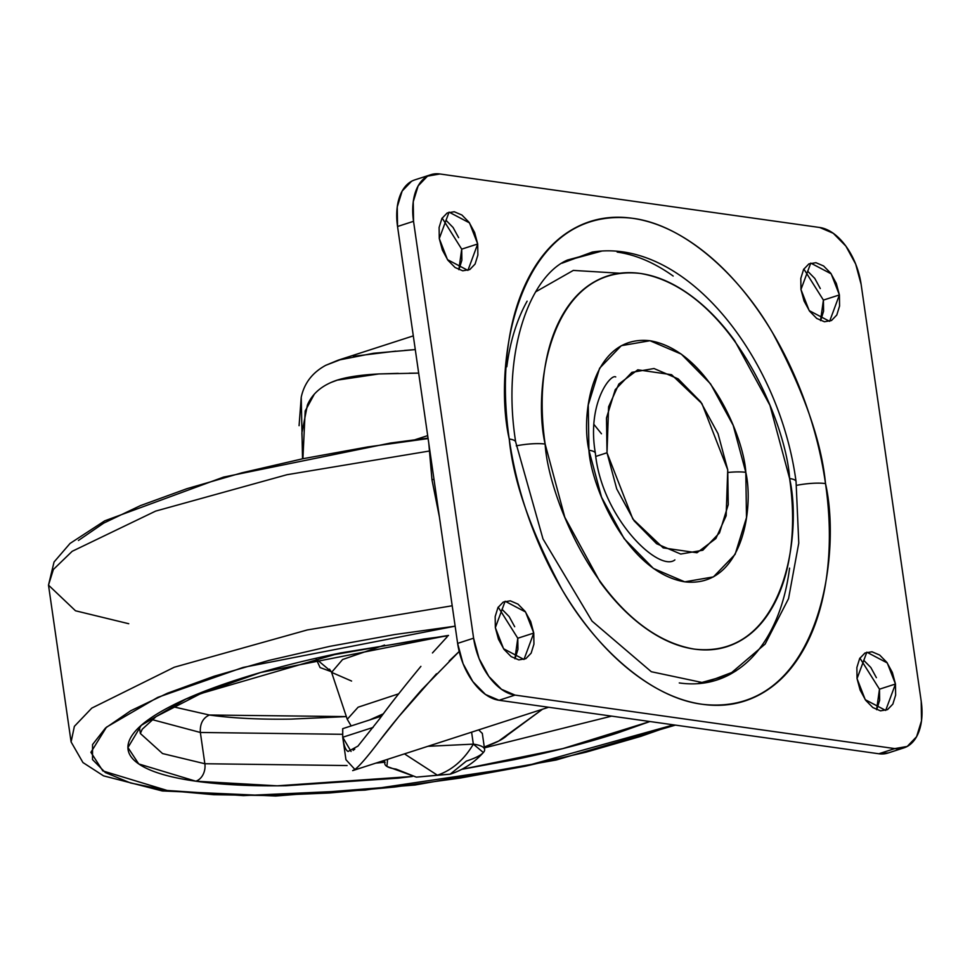 <?xml version="1.0" encoding="UTF-8"?>
<svg xmlns="http://www.w3.org/2000/svg" width="970" height="970" viewBox="0 0 970 970"><rect width="100%" height="100%" fill="white"/><g stroke="black" fill="none" stroke-linecap="round" stroke-linejoin="round"><path stroke-width="1.45" d="M471.602 732.168L473.336 744.135A50.416 11.252 -8.2 0 1 484.345 751.083A50.416 11.252 -8.2 0 1 466.376 761.086L450.153 774.193C463.126 769.938 474.197 762.723 483.363 752.526L473.336 744.135C464.012 759.862 452.044 770.216 437.397 775.2L450.153 774.193L437.397 775.2L404.466 753.872L437.397 775.2C452.044 770.216 464.012 759.862 473.336 744.135L471.796 733.514M387.588 759.34L386.897 766.421L416.336 777.128L437.397 775.2L416.336 777.128L396.112 769.113A50.416 11.252 -8.2 0 1 385.102 762.165M473.336 744.135L427.867 746.306M478.683 729.876L482.32 733.453M427.685 435.627L415.087 439.701L427.685 435.627M302.931 458.216L305.186 410.965L314.28 394.244M302.907 458.228L301.876 433.093L307.393 405.06C311.673 394.996 319.651 387.43 331.328 382.35L337.342 380.119L378.809 373.947L418.676 373.135M542.472 709.252L507.201 735.333A80.292 17.921 -8.2 0 1 484.272 747.045L498.713 741.031L542.533 709.228M428.813 443.52L431.977 479.847L433.954 479.204L431.977 479.847L439.398 516.949L431.977 479.847L428.801 443.435M299.075 425.697L301.233 397.239C304.253 383.162 312.425 372.516 325.762 365.302L338.166 360.173L373.486 353.274L415.281 349.6M384.593 762.141L379.488 761.947M449.171 660.994L459.174 651.488L421.841 689.597C404.272 709.64 390.279 726.566 379.876 740.401C367.8 756.394 359.482 766.082 354.911 769.452L352.656 770.629M331.328 382.35C341.391 377.876 357.227 375.063 378.809 373.947L398.306 373.365M409.146 373.22L418.676 373.111M415.281 349.588L404.514 350.437M395.833 351.14L353.419 356.317M342.349 358.912L325.762 365.302C312.401 372.565 304.216 383.211 301.233 397.239L302.519 458.301M432.45 652.955L447.134 636.878M379.67 718.77C389.988 704.62 403.726 687.148 420.895 666.366C402.344 688.882 388.606 706.354 379.67 718.77L357.93 746.124L348.072 751.471C345.611 750.259 343.829 745.518 342.725 737.248L345.95 759.692L354.911 769.452C359.446 766.082 367.763 756.406 379.876 740.401L398.815 716.575L436.488 673.774M351.067 751.459L342.725 737.248L342.737 728.664M354.777 749.119L353.165 750.343M342.725 737.248L373.147 727.415L342.725 737.248L342.677 728.676L381.707 716.054M593.967 424.46L601.461 433.772L593.967 424.46M727.73 469.795L726.142 515.785L715.872 538.544L696.957 552.767L663.177 547.88L632.816 519.011L607.014 452.784L595.859 456.397L607.014 452.784L608.602 406.794L618.86 384.035L637.787 369.812L671.567 374.699L701.916 403.568L727.73 469.795L718.018 433.651L700.595 401.713L678.115 378.846L654.01 368.527L631.919 372.334L615.235 389.685L606.492 417.937L607.014 452.784L616.726 488.928L634.137 520.866L656.617 543.733L680.734 554.052L702.813 550.245L719.497 532.894L728.252 504.642L727.73 469.795M735.842 670.961L704.244 682.941L651.306 671.725L592.027 621.103L542.982 538.908L515.688 442.041C501.441 352.51 529.85 276.207 567.486 260.021L600.115 251.23M515.688 442.053A28.809 6.426 171.8 0 0 509.238 439.01C513.215 480.95 530.76 531.039 561.872 589.275C593.664 644.88 648.845 697.697 702.389 704.305C818.947 717.473 842.093 555.543 825.506 483.569A28.809 6.426 171.8 0 0 796.576 485.339A28.809 6.426 -8.2 0 1 825.506 483.569C820.862 451.341 812.375 419.78 800.068 388.873C787.749 357.966 772.532 330.079 754.43 305.21C736.315 280.33 716.684 260.36 695.526 245.301C674.38 230.242 653.319 221.233 632.355 218.274C611.379 215.328 592.1 218.65 574.507 228.253C556.913 237.856 542.339 253 530.796 273.71C519.253 294.407 511.614 319.069 507.88 347.709C504.145 376.36 504.594 406.794 509.238 439.01C513.882 471.238 522.369 502.799 534.676 533.706C546.995 564.613 562.212 592.5 580.315 617.369C598.429 642.249 618.06 662.219 639.206 677.278C660.364 692.337 681.425 701.346 702.389 704.305C723.353 707.251 742.644 703.929 760.237 694.326C777.831 684.723 792.405 669.567 803.948 648.869C815.491 628.172 823.13 603.51 826.864 574.87C830.599 546.219 830.15 515.785 825.506 483.569C821.529 441.629 803.985 391.541 772.86 333.304C741.08 277.699 685.899 224.882 632.355 218.274C515.785 205.106 492.639 367.036 509.238 439.01A28.809 6.426 -8.2 0 1 515.688 442.053M697.927 683.571L728.931 674.89L765.136 644.08L788.537 598.635L798.771 543.067L796.055 481.532A28.809 6.426 171.8 0 0 789.604 478.513C802.432 534.143 784.536 659.309 694.435 649.124C603.595 633.822 548.147 498.325 545.14 444.066A28.809 6.426 171.8 0 0 516.258 445.836A28.809 6.426 -8.2 0 1 545.14 444.066C541.551 419.161 541.199 395.639 544.085 373.498C546.971 351.358 552.876 332.286 561.8 316.293C570.724 300.288 581.988 288.575 595.592 281.154C609.184 273.734 624.098 271.163 640.297 273.443C656.508 275.735 672.792 282.694 689.136 294.334C705.493 305.974 720.661 321.409 734.666 340.64L769.938 405.314L789.604 478.513C793.193 503.418 793.545 526.94 790.659 549.081C787.773 571.221 781.868 590.293 772.944 606.286C764.02 622.291 752.756 633.992 739.152 641.425C725.548 648.845 710.646 651.416 694.435 649.124C678.236 646.844 661.952 639.885 645.608 628.245C629.251 616.605 614.083 601.17 600.078 581.939L564.807 517.265L545.14 444.066C532.312 388.436 550.196 263.27 640.297 273.443C731.137 288.757 786.597 424.254 789.604 478.513A28.809 6.426 -8.2 0 1 796.055 481.556C779.443 357.057 685.147 237.116 592.209 252.091L561.994 263.209M674.89 559.896C659.236 572.652 601.812 518.526 595.374 453.269A28.809 6.426 171.8 0 0 588.923 450.238C590.851 485.061 626.45 572.021 684.747 581.842C742.571 588.378 754.054 508.05 745.809 472.341A28.809 6.426 171.8 0 0 728.094 472.463A28.809 6.426 -8.2 0 1 745.809 472.341L733.199 425.369L710.549 383.865L681.34 354.147L649.997 340.737L621.297 345.684L599.618 368.236L588.256 404.951L588.923 450.238L601.545 497.21L624.183 538.714L653.404 568.432L684.747 581.842L713.435 576.895L735.127 554.343L746.488 517.628L745.809 472.341C743.881 437.518 708.294 350.558 649.997 340.737C592.173 334.201 580.69 414.529 588.923 450.238A28.809 6.426 -8.2 0 1 595.386 453.305C586.765 403.69 610.554 373.486 615.732 376.942M876.856 709.276L879.644 700.279L879.475 689.185L895.468 684.02L885.671 710.428L865.252 699.685L857.043 678.6L860.135 690.106L865.677 700.279L872.83 707.554L880.505 710.84L887.538 709.628L892.849 704.111L895.637 695.114L895.468 684.02L892.376 672.513L886.835 662.34L879.681 655.065L871.994 651.779L864.973 652.992L859.662 658.521L856.874 667.505L857.043 678.6L866.84 652.192L887.259 662.934L895.468 684.02L879.475 689.185L859.905 658.084M515.167 658.327L517.944 649.33L517.786 638.236L533.767 633.07L523.97 659.479L503.563 648.736L495.343 627.651L498.434 639.157L503.976 649.33L511.129 656.605L518.817 659.891L525.837 658.678L531.148 653.149L533.937 644.165L533.767 633.07L530.687 621.564L525.134 611.391L517.98 604.116L510.305 600.83L503.272 602.043L497.962 607.559L495.173 616.556L495.343 627.651L505.14 601.242L525.558 611.985L533.767 633.07L517.786 638.236L498.216 607.123M459.089 269.236L461.878 260.239L461.708 249.144L477.701 243.979L467.904 270.387L447.485 259.645L439.277 238.559L442.368 250.066L447.91 260.239L455.063 267.514L462.738 270.8L469.771 269.587L475.082 264.058L477.87 255.074L477.701 243.979L474.609 232.473L469.068 222.3L461.914 215.025L454.239 211.739L447.206 212.951L441.896 218.468L439.107 227.465L439.277 238.559L449.074 212.139L469.492 222.894L477.701 243.979L461.708 249.144L442.138 218.032M820.79 320.185L823.578 311.188L823.409 300.094L839.402 294.928L829.605 321.337L809.186 310.594L800.965 289.509L804.057 301.015L809.611 311.188L816.764 318.463L824.439 321.749L831.472 320.536L836.783 315.02L839.571 306.023L839.402 294.928L836.31 283.422L830.769 273.249L823.603 265.974L815.928 262.688L808.895 263.901L803.584 269.43L800.808 278.414L800.965 289.509L810.762 263.1L831.181 273.843L839.402 294.928L823.409 300.094L803.839 268.993M414.348 180.044A54.017 32.046 72.1 0 0 397.542 226.495L413.535 221.318A54.017 32.046 -107.9 0 1 430.34 174.867A54.017 32.046 -107.9 0 1 439.931 173.982L819.711 227.489A54.017 32.046 -107.9 0 1 861.13 284.38L921.209 701.261A54.017 32.046 -107.9 0 1 904.392 747.712A54.017 32.046 -107.9 0 1 894.813 748.597L515.021 695.09L499.029 700.267L878.82 753.763L894.813 748.597L878.82 753.763A54.017 32.046 72.1 0 0 888.399 752.878M473.603 638.199L413.535 221.318L397.542 226.495L457.622 643.377L473.603 638.199L457.622 643.377A54.017 32.046 72.1 0 0 499.029 700.267L515.021 695.09A54.017 32.046 -107.9 0 1 473.603 638.199L413.535 221.318L413.244 201.736L418.155 185.876L427.527 176.128L439.931 173.982L819.711 227.489L833.266 233.285L845.888 246.125L855.673 264.07L861.13 284.38L921.209 701.261L921.5 720.831L916.589 736.703L907.217 746.451L894.813 748.597L515.021 695.09L501.478 689.294L488.856 676.454L479.059 658.509L473.603 638.199M888.362 752.902L878.82 753.763L499.029 700.267L485.485 694.471L472.863 681.619L463.066 663.686L457.622 643.377L397.542 226.495L397.251 206.913L402.162 191.041L411.535 181.293M876.383 677.678L870.842 667.518L863.688 660.243M514.694 626.729L509.141 616.568L501.987 609.281M458.616 237.638L453.075 227.477L445.921 220.19M820.317 288.587L814.776 278.426L807.61 271.139M619.818 273.237L573.318 270.412L535.634 291.861M736.206 670.731L730.555 674.101C714.951 682.613 697.854 685.56 679.267 682.941M506.801 366.781C510.111 341.391 516.889 319.518 527.122 301.161M565.874 260.869L601.558 251.145M673.18 276.05C654.435 262.7 635.762 254.71 617.175 252.091M597.738 251.424L565.91 260.93L562.139 263.112M699.904 683.438L729.404 674.635M730.531 674.029C746.124 665.517 759.037 652.095 769.271 633.749C779.504 615.404 786.27 593.543 789.58 568.153M820.535 320.621L823.409 300.094M458.846 269.672L461.708 249.144M514.912 658.763L517.786 638.236M876.601 709.713L879.475 689.185M128.743 623.722L75.502 610.785L48.5 585.128L53.386 569.463L72.168 551.312L155.637 511.105L286.95 474.718L429.104 451.074L286.95 474.718L155.637 511.105L72.168 551.312L53.386 569.463L48.5 585.128L71.101 741.941L74.375 726.348L91.798 708.1L174.273 667.227L307.308 629.942L452.202 605.765L307.308 629.942L174.273 667.227L91.798 708.1L74.375 726.348L71.101 741.941L82.947 762.553L103.535 775.854L162.172 790.926L275.65 796.018L414.917 785.033L556.295 759.983L675.447 725.111M167.179 790.465L102.832 770.92L90.901 752.332L106.482 727.16L157.734 697.381L243.07 667.433L455.136 626.171L394.669 634.55L329.945 646.323L268.981 660.4L214.103 676.236L167.422 693.235L130.732 710.743L105.451 728.07L92.55 744.56L92.514 759.583L105.342 772.556L130.562 782.984L167.179 790.465L213.812 794.709L268.654 795.558L329.594 792.975L394.293 787.07L460.277 778.049L524.988 766.276L585.965 752.199L640.843 736.351L673.653 724.857L524.467 766.385L365.12 790.101L243.385 795.606L167.179 790.465A18.006 13.919 98 0 1 161.978 790.889A18.006 13.919 -82 0 0 167.179 790.465M139.413 726.966L140.347 733.49L162.548 753.557L204.852 763.742L200.353 732.471L204.852 763.742L347.114 765.548L204.852 763.742A14.405 11.143 98 0 1 195.831 781.202C170.647 777.661 152.302 772.338 140.796 765.269C129.289 758.188 125.482 749.883 129.398 740.352C133.314 730.822 144.651 720.783 163.384 710.246C182.13 699.71 206.865 689.476 237.577 679.546C268.302 669.615 302.664 660.74 340.676 652.919L448.504 635.411L260.748 672.465L185.888 699.043L141.232 725.366L127.943 747.555L138.746 763.936L195.831 781.202A14.405 11.143 -82 0 0 204.852 763.742L162.548 753.557L140.347 733.49L142.238 729.234L156.158 716.551L200.766 693.586L334.65 654.58L423.563 639.036L448.104 635.835M200.353 732.471L342.301 734.302L200.353 732.471C199.844 723.862 202.851 718.043 209.374 715.011L346.351 716.6L291.085 719.11C259.39 719.582 232.157 718.224 209.374 715.011C202.851 718.043 199.844 723.862 200.353 732.471L152.035 719.582L200.353 732.471M611.646 716.127L484.394 747.87L611.646 716.127M384.605 762.25L375.851 763.123L384.605 762.25M351.176 725.936L347.248 719.291L358.112 707.203L398.682 693.817L358.112 707.203L347.248 719.291L331.594 672.368L351.589 681.049M331.594 672.368L342.568 659.539L384.569 645.062L342.568 659.539L331.594 672.368L329.533 669.142M369.4 720.043L383.441 713.75L369.4 720.043M331.328 671.677L316.159 658.982L320.088 667.578L331.328 671.689M172.575 706.645L209.374 715.011L172.599 706.633M412.359 776.461L397.942 778.182L286.126 785.736C251.109 786.258 221.014 784.754 195.831 781.202L277.214 785.821L412.347 776.449M461.781 769.331L562.83 748.597L649.936 721.522L617.356 733.053C586.644 742.984 552.282 751.859 514.258 759.68L461.744 769.343M78.425 540.472L103.705 523.133L140.383 505.637L187.064 488.637L241.942 472.802L302.919 458.725L367.63 446.952L428.097 438.573M384.338 760.383L384.823 763.814M416.336 777.128L450.153 774.193M482.296 733.271L484.624 749.434M413.305 335.875L338.166 360.173M352.874 770.556L548.644 707.251M903.919 747.87L887.926 753.047M430.825 174.709L414.833 179.874M48.5 585.104L54.053 561.994L70.058 543.43L104.784 520.805L223.524 477.107L390.474 443.035L428.037 438.113"/></g></svg>
